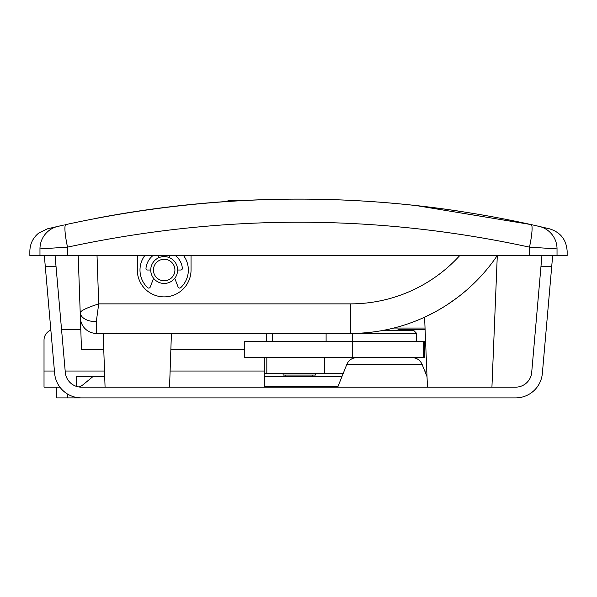 <?xml version="1.0" encoding="UTF-8"?>
<svg xmlns="http://www.w3.org/2000/svg" width="597" height="597" viewBox="0 0 597 597"><rect width="100%" height="100%" fill="white"/><g stroke="black" fill="none" stroke-linecap="round" stroke-linejoin="round"><path stroke-width="0.9" d="M169.548 387.154L171.421 333.424M105.072 387.154L103.199 333.424M491.928 387.154L497.301 255.516A177.309 177.309 0 0 1 350.476 333.424L358.745 333.23M427.452 387.154L424.594 317.186L434.206 312.41M438.116 310.253L444.384 306.515M447.19 304.724L457.593 297.41M476.1 281.239L481.324 275.769M191.04 255.516L191.04 270.023A26.865 26.865 0 0 1 164.175 296.888A26.865 26.865 0 0 1 137.31 270.023L137.31 255.516M60.364 225.815L47.394 228.852L38.76 233.046C32.984 237.763 30.014 243.837 29.85 251.277L29.85 255.516L567.15 255.516L567.15 251.277C566.419 239.77 560.553 232.285 549.553 228.838L534.405 225.315M553.882 248.703L557.031 248.912C570.523 252.053 570.523 252.053 557.031 248.912L529.479 247.143C376.304 213.913 222.323 213.913 67.521 247.143L39.969 248.912C26.477 252.053 26.477 252.053 39.969 248.912L42.029 248.777M43.118 248.703L47.917 248.397M97.027 218.159A1074.6 1074.6 0 0 1 226.263 201.532L228.114 200.786L238.255 200.786A1074.6 1074.6 0 0 1 459.802 211.271M531.233 224.606L416.206 205.562M49.909 228.248L64.297 224.935M67.028 244.77A23.104 3.231 77.5 0 1 65.834 224.591C221.771 190.63 376.879 190.63 531.166 224.591L539.151 226.39A23.104 23.059 102.9 0 1 557.031 248.912L557.031 255.516M497.301 255.516A177.309 177.309 0 0 1 350.476 333.424L96.49 333.424L96.304 321.604A16.119 9.664 178 0 1 80.199 312.492L78.207 255.516M80.386 317.865A16.119 16.119 0 0 0 96.49 333.424A16.119 16.119 0 0 1 80.386 317.865L80.199 312.492C81.326 310.395 87.498 307.522 98.714 303.873L96.304 321.604M266.262 341.484L266.262 333.424M80.386 317.962L81.49 349.543L103.759 349.543M170.861 349.543L244.77 349.543M425.042 328.051L393.796 328.051M65.834 224.591A23.104 3.231 77.5 0 0 67.521 247.143L67.521 255.516M529.972 244.77A23.104 3.231 102.5 0 0 531.166 224.591A23.104 3.231 102.5 0 1 529.479 247.143L529.479 255.516M164.175 280.769A10.746 10.746 0 0 1 153.429 270.023A10.746 10.746 0 0 1 164.175 259.277A10.746 10.746 0 0 1 174.921 270.023A10.746 10.746 0 0 1 164.175 280.769M164.175 283.456A13.432 13.432 0 0 1 150.743 270.023A13.432 13.432 0 0 1 164.175 256.591A13.432 13.432 0 0 1 177.607 270.023A13.432 13.432 0 0 1 164.175 283.456M59.909 387.154L44.021 387.154L44.021 340.141A10.746 10.746 0 0 1 50.857 330.134L44.327 255.516M264.314 357.603L264.314 386.229L338.089 386.229M61.543 329.395L80.789 329.395L61.543 329.395M401.326 329.395L425.094 329.395L401.326 329.395A10.746 10.746 0 0 0 396.124 330.738M54.439 371.035L44.021 371.035L44.021 340.141M264.314 376.408L342.021 376.408M104.699 376.408L76.259 376.408L76.259 386.326M55.073 255.516L65.304 372.438A16.119 16.119 0 0 0 81.364 387.154A16.119 16.119 0 0 1 78.55 386.908A10.746 10.746 0 0 0 83.095 384.699L92.378 377.05L91.916 376.408M81.364 387.154L515.636 387.154A16.119 16.119 0 0 0 531.696 372.438L541.927 255.516M513.42 397.901L515.599 397.901A26.865 26.865 0 0 0 542.36 373.379L551.732 266.262L540.986 266.262M56.014 266.262L45.268 266.262L54.64 373.379A26.865 26.865 0 0 0 81.401 397.901L515.599 397.901M56.715 397.072L56.715 387.154L56.79 397.901L107.758 397.901M531.696 372.438A16.119 16.119 0 0 1 515.636 387.154M552.673 255.516L551.732 266.262M244.77 341.484L424.766 341.484L424.766 357.603L244.77 357.603L244.77 341.484M343.096 373.722L264.314 373.722M352.23 357.603L352.23 333.424L416.706 333.424L414.019 330.738L381.222 330.738M283.12 373.722L283.12 375.065L315.358 375.065L315.358 373.722M174.757 278.299L178.115 287.053A1.612 1.612 0 0 0 180.727 287.65A24.178 24.178 0 0 0 183.518 255.516M144.832 255.516A24.178 24.178 0 0 0 147.623 287.65A1.612 1.612 0 0 0 150.235 287.053L153.593 278.299M150.743 270.023L147.593 270.023A1.612 1.612 0 0 1 145.989 268.254A18.268 18.268 0 0 1 153.071 255.516M158.168 255.516L159.033 257.613M169.317 257.613L170.182 255.516M175.279 255.516A18.268 18.268 0 0 1 182.361 268.254A1.612 1.612 0 0 1 180.757 270.023L177.607 270.023M57.849 226.39A23.104 23.059 -102.9 0 0 39.969 248.912L39.969 255.516M97.027 255.516L98.714 303.873L350.476 303.873A147.757 147.757 0 0 0 459.802 255.516M350.476 333.424L350.476 303.873M65.185 371.035L104.512 371.035M170.108 371.035L264.314 371.035M424.766 371.035L426.795 371.035M337.723 387.154L346.842 364.357L422.094 364.357C420.146 360.073 416.818 357.827 412.117 357.603M67.461 393.998L67.461 397.901M423.669 341.484L423.669 357.603M324.574 373.722L324.574 357.603M422.094 364.357L427.027 376.685M346.842 364.357C348.79 360.073 352.118 357.827 356.819 357.603M266.822 373.722L266.822 357.603M416.706 341.484L416.706 333.424M285.806 376.408L285.806 375.065M272.374 341.484L272.374 333.424M326.104 341.484L326.104 333.424M312.671 376.408L312.671 375.065"/></g></svg>
